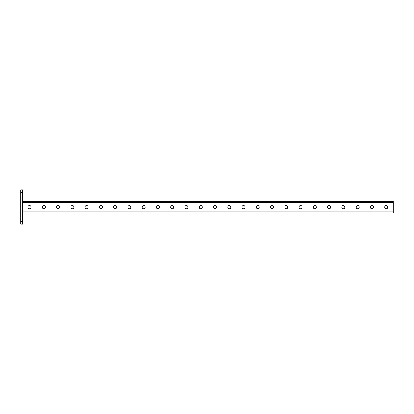 <?xml version="1.0" encoding="UTF-8"?>
<svg xmlns="http://www.w3.org/2000/svg" width="414" height="414" viewBox="0 0 414 414"><rect width="100%" height="100%" fill="white"/><g stroke="black" fill="none" stroke-linecap="round" stroke-linejoin="round"><path stroke-width="0.62" d="M22.413 224.119L20.7 224.119L20.7 221.267L22.413 221.267L22.413 224.119M22.413 192.733L20.7 192.733L20.7 189.881L22.413 189.881L22.413 221.267M20.7 192.733L20.7 221.267M22.413 212.993L393.3 212.993L393.3 201.292L22.413 201.292M199.237 206.912L199.237 207.373A1.485 1.485 0 0 0 200.723 208.853A1.485 1.485 0 0 0 202.208 207.373L202.208 206.912A1.485 1.485 0 0 0 200.723 205.432A1.485 1.485 0 0 0 199.237 206.912A1.485 1.485 0 0 1 200.723 205.432A1.485 1.485 0 0 1 202.208 206.912M184.975 206.912L184.975 207.373A1.485 1.485 0 0 0 186.46 208.853A1.485 1.485 0 0 0 187.94 207.373L187.94 206.912A1.485 1.485 0 0 0 186.46 205.432A1.485 1.485 0 0 0 184.975 206.912A1.485 1.485 0 0 1 186.46 205.432A1.485 1.485 0 0 1 187.94 206.912M170.708 206.912L170.708 207.373A1.485 1.485 0 0 0 172.193 208.853A1.485 1.485 0 0 0 173.678 207.373L173.678 206.912A1.485 1.485 0 0 0 172.193 205.432A1.485 1.485 0 0 0 170.708 206.912A1.485 1.485 0 0 1 172.193 205.432A1.485 1.485 0 0 1 173.678 206.912M156.445 206.912L156.445 207.373A1.485 1.485 0 0 0 157.931 208.853A1.485 1.485 0 0 0 159.411 207.373L159.411 206.912A1.485 1.485 0 0 0 157.931 205.432A1.485 1.485 0 0 0 156.445 206.912A1.485 1.485 0 0 1 157.931 205.432A1.485 1.485 0 0 1 159.411 206.912M142.178 206.912L142.178 207.373A1.485 1.485 0 0 0 143.663 208.853A1.485 1.485 0 0 0 145.148 207.373L145.148 206.912A1.485 1.485 0 0 0 143.663 205.432A1.485 1.485 0 0 0 142.178 206.912A1.485 1.485 0 0 1 143.663 205.432A1.485 1.485 0 0 1 145.148 206.912M127.916 206.912L127.916 207.373A1.485 1.485 0 0 0 129.401 208.853A1.485 1.485 0 0 0 130.881 207.373L130.881 206.912A1.485 1.485 0 0 0 129.401 205.432A1.485 1.485 0 0 0 127.916 206.912A1.485 1.485 0 0 1 129.401 205.432A1.485 1.485 0 0 1 130.881 206.912M113.648 206.912L113.648 207.373A1.485 1.485 0 0 0 115.133 208.853A1.485 1.485 0 0 0 116.619 207.373L116.619 206.912A1.485 1.485 0 0 0 115.133 205.432A1.485 1.485 0 0 0 113.648 206.912A1.485 1.485 0 0 1 115.133 205.432A1.485 1.485 0 0 1 116.619 206.912M99.386 206.912L99.386 207.373A1.485 1.485 0 0 0 100.871 208.853A1.485 1.485 0 0 0 102.351 207.373L102.351 206.912A1.485 1.485 0 0 0 100.871 205.432A1.485 1.485 0 0 0 99.386 206.912A1.485 1.485 0 0 1 100.871 205.432A1.485 1.485 0 0 1 102.351 206.912M85.118 206.912L85.118 207.373A1.485 1.485 0 0 0 86.604 208.853A1.485 1.485 0 0 0 88.089 207.373L88.089 206.912A1.485 1.485 0 0 0 86.604 205.432A1.485 1.485 0 0 0 85.118 206.912A1.485 1.485 0 0 1 86.604 205.432A1.485 1.485 0 0 1 88.089 206.912M70.856 206.912L70.856 207.373A1.485 1.485 0 0 0 72.341 208.853A1.485 1.485 0 0 0 73.821 207.373L73.821 206.912A1.485 1.485 0 0 0 72.341 205.432A1.485 1.485 0 0 0 70.856 206.912A1.485 1.485 0 0 1 72.341 205.432A1.485 1.485 0 0 1 73.821 206.912M56.589 206.912L56.589 207.373A1.485 1.485 0 0 0 58.074 208.853A1.485 1.485 0 0 0 59.559 207.373L59.559 206.912A1.485 1.485 0 0 0 58.074 205.432A1.485 1.485 0 0 0 56.589 206.912M42.326 206.912L42.326 207.373A1.485 1.485 0 0 0 43.812 208.853A1.485 1.485 0 0 0 45.292 207.373L45.292 206.912A1.485 1.485 0 0 0 43.812 205.432A1.485 1.485 0 0 0 42.326 206.912A1.485 1.485 0 0 1 43.812 205.432A1.485 1.485 0 0 1 45.292 206.912M28.059 206.912L28.059 207.373A1.485 1.485 0 0 0 29.544 208.853A1.485 1.485 0 0 0 31.029 207.373L31.029 206.912A1.485 1.485 0 0 0 29.544 205.432A1.485 1.485 0 0 0 28.059 206.912A1.485 1.485 0 0 1 29.544 205.432A1.485 1.485 0 0 1 31.029 206.912M216.47 206.912L216.47 207.373A1.485 1.485 0 0 1 214.99 208.853A1.485 1.485 0 0 1 213.505 207.373L213.505 206.912A1.485 1.485 0 0 1 214.99 205.432A1.485 1.485 0 0 1 216.47 206.912A1.485 1.485 0 0 0 214.99 205.432A1.485 1.485 0 0 0 213.505 206.912M230.738 206.912L230.738 207.373A1.485 1.485 0 0 1 229.252 208.853A1.485 1.485 0 0 1 227.767 207.373L227.767 206.912A1.485 1.485 0 0 1 229.252 205.432A1.485 1.485 0 0 1 230.738 206.912A1.485 1.485 0 0 0 229.252 205.432A1.485 1.485 0 0 0 227.767 206.912M245 206.912L245 207.373A1.485 1.485 0 0 1 243.52 208.853A1.485 1.485 0 0 1 242.035 207.373L242.035 206.912A1.485 1.485 0 0 1 243.52 205.432A1.485 1.485 0 0 1 245 206.912A1.485 1.485 0 0 0 243.52 205.432A1.485 1.485 0 0 0 242.035 206.912M259.267 206.912L259.267 207.373A1.485 1.485 0 0 1 257.782 208.853A1.485 1.485 0 0 1 256.297 207.373L256.297 206.912A1.485 1.485 0 0 1 257.782 205.432A1.485 1.485 0 0 1 259.267 206.912A1.485 1.485 0 0 0 257.782 205.432A1.485 1.485 0 0 0 256.297 206.912M273.53 206.912L273.53 207.373A1.485 1.485 0 0 1 272.05 208.853A1.485 1.485 0 0 1 270.565 207.373L270.565 206.912A1.485 1.485 0 0 1 272.05 205.432A1.485 1.485 0 0 1 273.53 206.912A1.485 1.485 0 0 0 272.05 205.432A1.485 1.485 0 0 0 270.565 206.912M287.797 206.912L287.797 207.373A1.485 1.485 0 0 1 286.312 208.853A1.485 1.485 0 0 1 284.832 207.373L284.832 206.912A1.485 1.485 0 0 1 286.312 205.432A1.485 1.485 0 0 1 287.797 206.912A1.485 1.485 0 0 0 286.312 205.432A1.485 1.485 0 0 0 284.832 206.912M302.06 206.912L302.06 207.373A1.485 1.485 0 0 1 300.58 208.853A1.485 1.485 0 0 1 299.094 207.373L299.094 206.912A1.485 1.485 0 0 1 300.58 205.432A1.485 1.485 0 0 1 302.06 206.912A1.485 1.485 0 0 0 300.58 205.432A1.485 1.485 0 0 0 299.094 206.912M316.327 206.912L316.327 207.373A1.485 1.485 0 0 1 314.842 208.853A1.485 1.485 0 0 1 313.362 207.373L313.362 206.912A1.485 1.485 0 0 1 314.842 205.432A1.485 1.485 0 0 1 316.327 206.912A1.485 1.485 0 0 0 314.842 205.432A1.485 1.485 0 0 0 313.362 206.912M330.589 206.912L330.589 207.373A1.485 1.485 0 0 1 329.109 208.853A1.485 1.485 0 0 1 327.624 207.373L327.624 206.912A1.485 1.485 0 0 1 329.109 205.432A1.485 1.485 0 0 1 330.589 206.912A1.485 1.485 0 0 0 329.109 205.432A1.485 1.485 0 0 0 327.624 206.912M344.857 206.912L344.857 207.373A1.485 1.485 0 0 1 343.372 208.853A1.485 1.485 0 0 1 341.892 207.373L341.892 206.912A1.485 1.485 0 0 1 343.372 205.432A1.485 1.485 0 0 1 344.857 206.912A1.485 1.485 0 0 0 343.372 205.432A1.485 1.485 0 0 0 341.892 206.912M359.119 206.912L359.119 207.373A1.485 1.485 0 0 1 357.639 208.853A1.485 1.485 0 0 1 356.154 207.373L356.154 206.912A1.485 1.485 0 0 1 357.639 205.432A1.485 1.485 0 0 1 359.119 206.912A1.485 1.485 0 0 0 357.639 205.432A1.485 1.485 0 0 0 356.154 206.912M373.387 206.912L373.387 207.373A1.485 1.485 0 0 1 371.901 208.853A1.485 1.485 0 0 1 370.421 207.373L370.421 206.912A1.485 1.485 0 0 1 371.901 205.432A1.485 1.485 0 0 1 373.387 206.912A1.485 1.485 0 0 0 371.901 205.432A1.485 1.485 0 0 0 370.421 206.912M387.649 206.912L387.649 207.373A1.485 1.485 0 0 1 386.169 208.853A1.485 1.485 0 0 1 384.684 207.373L384.684 206.912A1.485 1.485 0 0 1 386.169 205.432A1.485 1.485 0 0 1 387.649 206.912A1.485 1.485 0 0 0 386.169 205.432A1.485 1.485 0 0 0 384.684 206.912M202.208 207.373A1.485 1.485 0 0 1 200.723 208.853A1.485 1.485 0 0 1 199.237 207.373M187.94 207.373A1.485 1.485 0 0 1 186.46 208.853A1.485 1.485 0 0 1 184.975 207.373M173.678 207.373A1.485 1.485 0 0 1 172.193 208.853A1.485 1.485 0 0 1 170.708 207.373M159.411 207.373A1.485 1.485 0 0 1 157.931 208.853A1.485 1.485 0 0 1 156.445 207.373M145.148 207.373A1.485 1.485 0 0 1 143.663 208.853A1.485 1.485 0 0 1 142.178 207.373M130.881 207.373A1.485 1.485 0 0 1 129.401 208.853A1.485 1.485 0 0 1 127.916 207.373M116.619 207.373A1.485 1.485 0 0 1 115.133 208.853A1.485 1.485 0 0 1 113.648 207.373M102.351 207.373A1.485 1.485 0 0 1 100.871 208.853A1.485 1.485 0 0 1 99.386 207.373M88.089 207.373A1.485 1.485 0 0 1 86.604 208.853A1.485 1.485 0 0 1 85.118 207.373M73.821 207.373A1.485 1.485 0 0 1 72.341 208.853A1.485 1.485 0 0 1 70.856 207.373M45.292 207.373A1.485 1.485 0 0 1 43.812 208.853A1.485 1.485 0 0 1 42.326 207.373M31.029 207.373A1.485 1.485 0 0 1 29.544 208.853A1.485 1.485 0 0 1 28.059 207.373M213.505 207.373A1.485 1.485 0 0 0 214.99 208.853A1.485 1.485 0 0 0 216.47 207.373M227.767 207.373A1.485 1.485 0 0 0 229.252 208.853A1.485 1.485 0 0 0 230.738 207.373M242.035 207.373A1.485 1.485 0 0 0 243.52 208.853A1.485 1.485 0 0 0 245 207.373M256.297 207.373A1.485 1.485 0 0 0 257.782 208.853A1.485 1.485 0 0 0 259.267 207.373M270.565 207.373A1.485 1.485 0 0 0 272.05 208.853A1.485 1.485 0 0 0 273.53 207.373M284.832 207.373A1.485 1.485 0 0 0 286.312 208.853A1.485 1.485 0 0 0 287.797 207.373M299.094 207.373A1.485 1.485 0 0 0 300.58 208.853A1.485 1.485 0 0 0 302.06 207.373M313.362 207.373A1.485 1.485 0 0 0 314.842 208.853A1.485 1.485 0 0 0 316.327 207.373M327.624 207.373A1.485 1.485 0 0 0 329.109 208.853A1.485 1.485 0 0 0 330.589 207.373M341.892 207.373A1.485 1.485 0 0 0 343.372 208.853A1.485 1.485 0 0 0 344.857 207.373M356.154 207.373A1.485 1.485 0 0 0 357.639 208.853A1.485 1.485 0 0 0 359.119 207.373M370.421 207.373A1.485 1.485 0 0 0 371.901 208.853A1.485 1.485 0 0 0 373.387 207.373M384.684 207.373A1.485 1.485 0 0 0 386.169 208.853A1.485 1.485 0 0 0 387.649 207.373M393.3 202.363L22.413 202.363M393.3 211.921L22.413 211.921"/></g></svg>
